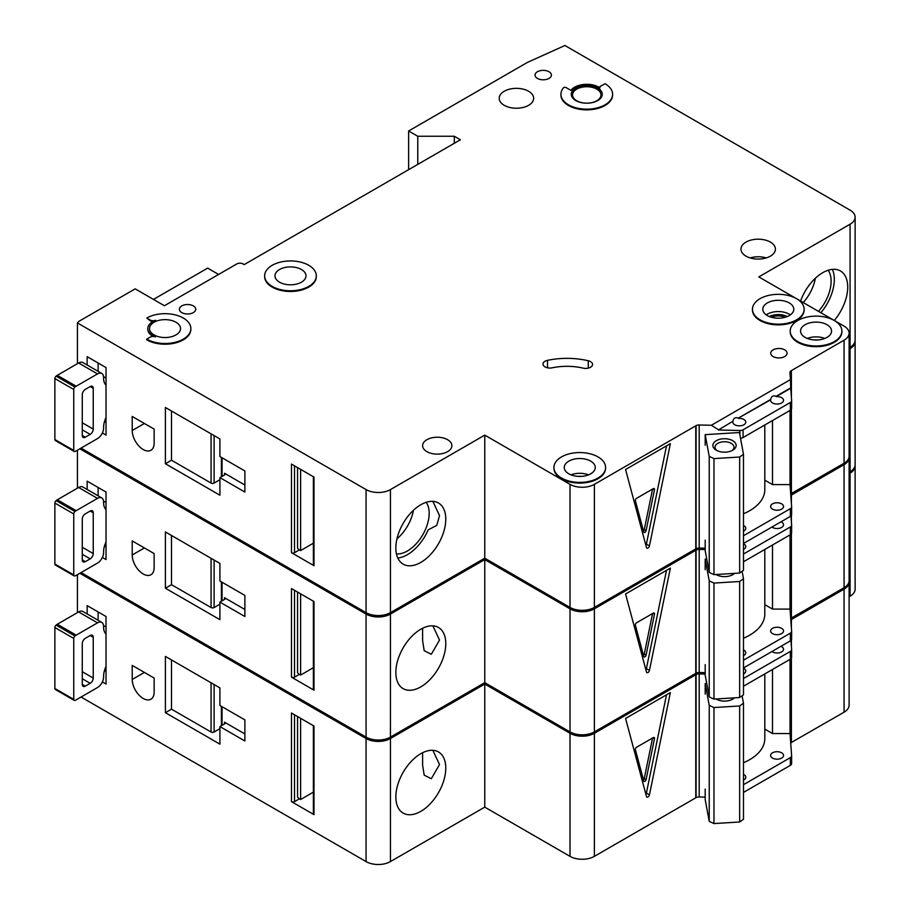 <?xml version="1.0" encoding="UTF-8"?>
<svg xmlns="http://www.w3.org/2000/svg" width="910" height="910" viewBox="0 0 910 910"><rect width="100%" height="100%" fill="white"/><g stroke="black" fill="none" stroke-linecap="round" stroke-linejoin="round"><path stroke-width="1.36" d="M716.295 450.2L716.295 450.2A11.625 6.711 180 0 1 716.295 440.702A11.625 6.711 180 0 1 732.743 440.702A11.625 6.711 180 0 1 732.743 450.2A11.625 6.711 180 0 1 716.295 450.2M731.902 450.643A9.475 5.471 0 0 0 733.995 447.208A9.475 5.471 0 0 0 731.219 443.341A9.475 5.471 0 0 0 720.891 442.158A9.475 5.471 0 0 0 715.044 447.208A9.475 5.471 0 0 0 717.137 450.643M709.231 456.399L713.975 458.606L739.659 457.013L739.659 573.05L743.481 570.308L743.481 454.283L739.443 432.523L705.193 434.65L709.231 456.399L709.231 572.435L713.975 574.642L739.659 573.05M739.659 457.013L743.481 454.283M743.481 513.775A51.677 29.837 0 0 0 764.809 489.625L764.809 424.981M705.193 540.13L705.193 550.675L709.231 572.435M705.193 434.65L705.193 445.195M713.975 458.606L713.975 574.642M397.772 558.001A35.308 20.384 120 0 0 407.407 554.679A35.308 20.384 120 0 0 428.189 529.836L436.766 525.411L439.53 515.595L432.853 501.364M396.43 553.883A30.781 17.768 120 0 0 407.407 550.971A30.781 17.768 120 0 0 426.289 527.447A30.781 17.768 120 0 0 426.198 502.309M396.953 538.822A30.781 17.768 120 0 0 413.424 510.305M106.026 417.508A17.222 9.942 120 0 0 103.592 427.347L103.592 428.053A8.611 4.971 120 0 1 97.506 438.597L76.19 450.905A8.611 4.971 120 0 1 74.973 451.474A2.15 1.24 120 0 1 74.199 451.44A2.15 1.24 120 0 1 73.755 450.45L73.755 389.48L54.873 378.583A2.15 1.24 -60 0 1 56.09 376.16A8.611 4.971 -60 0 1 57.307 375.307L78.624 362.999A8.611 4.971 -60 0 1 82.935 362.578L101.806 373.475A8.611 4.971 120 0 0 97.506 373.908L76.19 386.215A8.611 4.971 120 0 0 74.973 387.057A2.15 1.24 120 0 0 73.755 389.48M74.199 451.44L55.317 440.531A2.15 1.24 -60 0 1 54.873 439.553L54.873 378.583M98.109 363.01L98.109 371.337M101.806 373.475A8.611 4.971 120 0 1 103.592 377.423L103.592 378.128A17.222 9.942 120 0 0 106.026 385.158M82.275 435.435L85.324 437.198A4.311 2.491 120 0 1 83.174 437.403A4.311 2.491 120 0 1 82.275 435.435L82.275 394.644A4.311 2.491 120 0 1 85.324 389.378L90.192 386.557L93.241 388.32A4.311 2.491 120 0 0 92.354 386.352A4.311 2.491 120 0 0 90.192 386.557M93.241 388.32L93.241 429.111A4.311 2.491 120 0 1 90.192 434.377L85.324 437.198M106.026 422.422L104.491 421.535M103.558 376.626L106.026 378.06M818.465 311.345A30.781 17.768 120 0 0 828.145 270.259M803.234 302.552A30.781 17.768 120 0 0 815.36 278.244M820.854 312.733A35.308 20.384 120 0 0 832.388 269.36M181.773 312.596A8.179 4.721 180 0 1 179.384 309.252A8.179 4.721 180 0 1 184.434 304.884A8.179 4.721 180 0 1 193.341 305.908A8.179 4.721 180 0 1 195.741 309.252A8.179 4.721 180 0 1 190.69 313.62A8.179 4.721 180 0 1 181.773 312.596M537.435 78.419A8.179 4.721 180 0 1 535.034 75.086A8.179 4.721 180 0 1 540.085 70.718A8.179 4.721 180 0 1 549.003 71.742A8.179 4.721 180 0 1 551.403 75.086A8.179 4.721 180 0 1 546.353 79.443A8.179 4.721 180 0 1 537.435 78.419M143.177 449.506A15.504 8.952 -120 0 0 150.935 450.268A15.504 8.952 -120 0 0 154.143 443.17L154.143 429.111L132.212 416.45L132.212 430.51A15.504 8.952 -120 0 0 143.177 449.506M785.114 317.294A10.977 6.336 0 0 0 771.475 317.294M590.556 361.623A6.893 3.981 180 0 1 592.569 364.432A6.893 3.981 180 0 1 583.105 368.129A43.066 24.866 180 0 0 552.245 367.811A6.893 3.981 180 0 1 542.997 364.08A6.893 3.981 180 0 1 547.524 360.337A56.841 32.817 180 0 1 588.269 360.747A6.893 3.981 180 0 1 590.556 361.623M272.215 286.4A25.833 14.913 0 0 0 300.368 289.63A25.833 14.913 0 0 0 316.316 275.855A25.833 14.913 0 0 0 308.752 265.299A25.833 14.913 0 0 0 280.599 262.069A25.833 14.913 0 0 0 264.639 275.855A25.833 14.913 0 0 0 272.215 286.4M316.316 276.196A25.833 14.913 180 0 1 316.316 276.549A25.833 14.913 180 0 1 300.368 290.336A25.833 14.913 180 0 1 272.215 287.105A25.833 14.913 180 0 1 264.639 276.549A25.833 14.913 180 0 1 264.651 276.196M301.449 269.519A15.504 8.952 0 0 0 284.546 267.586A15.504 8.952 0 0 0 274.979 275.855A15.504 8.952 0 0 0 279.518 282.18A15.504 8.952 0 0 0 296.41 284.125A15.504 8.952 0 0 0 305.988 275.855A15.504 8.952 0 0 0 301.449 269.519M146.76 318.045L150.105 319.979A4.311 2.491 180 0 0 155.53 320.297A17.222 9.942 180 0 0 147.807 328.59A17.222 9.942 180 0 0 155.53 336.882A4.311 2.491 180 0 0 150.105 337.2L146.76 339.134A25.833 14.913 0 0 0 174.913 342.376A25.833 14.913 0 0 0 190.861 328.59A25.833 14.913 0 0 0 183.297 318.045A25.833 14.913 0 0 0 146.76 318.045L150.105 320.684A4.311 2.491 0 0 0 153.107 321.412M175.994 322.265A15.504 8.952 0 0 0 159.091 320.32A15.504 8.952 0 0 0 149.524 328.59A15.504 8.952 0 0 0 154.063 334.925A15.504 8.952 0 0 0 170.955 336.859A15.504 8.952 0 0 0 180.533 328.59A15.504 8.952 0 0 0 175.994 322.265M760.021 319.797A25.833 14.913 0 0 0 788.185 323.039A25.833 14.913 0 0 0 804.133 309.252A25.833 14.913 0 0 0 796.568 298.708A25.833 14.913 0 0 0 768.404 295.466A25.833 14.913 0 0 0 752.456 309.252A25.833 14.913 0 0 0 760.021 319.797M804.121 309.605A25.833 14.913 180 0 1 804.133 309.957A25.833 14.913 180 0 1 788.185 323.733A25.833 14.913 180 0 1 760.021 320.502A25.833 14.913 180 0 1 752.456 309.957A25.833 14.913 180 0 1 752.468 309.605M789.254 302.928A15.504 8.952 0 0 0 772.362 300.983A15.504 8.952 0 0 0 762.796 309.252A15.504 8.952 0 0 0 767.335 315.577A15.504 8.952 0 0 0 784.227 317.522A15.504 8.952 0 0 0 793.793 309.252A15.504 8.952 0 0 0 789.254 302.928M827.019 324.722A15.504 8.952 0 0 0 810.116 322.788A15.504 8.952 0 0 0 800.55 331.047A15.504 8.952 0 0 0 805.088 337.382A15.504 8.952 0 0 0 821.992 339.316A15.504 8.952 0 0 0 831.558 331.047A15.504 8.952 0 0 0 827.019 324.722M834.322 320.502A25.833 14.913 0 0 0 806.169 317.272A25.833 14.913 0 0 0 790.221 331.047A25.833 14.913 0 0 0 797.786 341.603A25.833 14.913 0 0 0 825.939 344.833A25.833 14.913 0 0 0 841.886 331.047A25.833 14.913 0 0 0 834.322 320.502L796.58 298.719M841.886 331.399A25.833 14.913 180 0 1 841.886 331.752A25.833 14.913 180 0 1 825.939 345.538A25.833 14.913 180 0 1 797.786 342.308A25.833 14.913 180 0 1 790.221 331.752A25.833 14.913 180 0 1 790.221 331.399M590.726 461.142A15.504 8.952 0 0 0 573.823 459.209A15.504 8.952 0 0 0 564.257 467.478A15.504 8.952 0 0 0 568.795 473.803A15.504 8.952 0 0 0 585.687 475.748A15.504 8.952 0 0 0 595.265 467.478A15.504 8.952 0 0 0 590.726 461.142M561.493 478.023A25.833 14.913 0 0 0 589.646 481.253A25.833 14.913 0 0 0 605.594 467.478A25.833 14.913 0 0 0 598.029 456.922A25.833 14.913 0 0 0 569.876 453.692A25.833 14.913 0 0 0 553.917 467.478A25.833 14.913 0 0 0 561.493 478.023M605.594 467.831A25.833 14.913 180 0 1 605.594 468.184A25.833 14.913 180 0 1 589.646 481.959A25.833 14.913 180 0 1 561.493 478.728A25.833 14.913 180 0 1 553.917 468.184A25.833 14.913 180 0 1 553.928 467.831M596.812 89.146A14.207 8.201 0 0 0 581.319 87.371A14.207 8.201 0 0 0 572.549 94.947A14.207 8.201 0 0 0 576.712 100.748A14.207 8.201 0 0 0 592.205 102.534A14.207 8.201 0 0 0 600.975 94.947A14.207 8.201 0 0 0 596.812 89.146M571.275 94.594A15.504 8.952 180 0 1 581.115 86.609A15.504 8.952 180 0 1 597.722 88.623A15.504 8.952 180 0 1 602.249 94.594M597.722 87.917A15.504 8.952 0 0 0 580.83 85.972A15.504 8.952 0 0 0 571.264 94.242A15.504 8.952 0 0 0 575.803 100.578A15.504 8.952 0 0 0 592.694 102.511A15.504 8.952 0 0 0 602.261 94.242A15.504 8.952 0 0 0 597.722 87.917M612.601 94.242A25.833 14.913 0 0 1 586.768 109.166A25.833 14.913 0 0 1 560.924 94.242A25.833 14.913 0 0 1 563.381 87.906A1.718 0.99 180 0 1 566.157 87.622L570.9 90.363A17.222 9.942 180 0 1 598.939 87.212A17.222 9.942 180 0 1 599.997 87.883A1.718 0.99 180 0 1 599.599 87.246A1.718 0.99 180 0 1 600.111 86.541L605.036 83.697A25.833 14.913 0 0 1 612.601 94.242L612.601 94.947A25.833 14.913 180 0 1 586.768 109.871A25.833 14.913 180 0 1 560.924 94.947A25.833 14.913 180 0 1 560.935 94.594M800.595 301.028A35.308 20.384 -60 0 1 822.754 272.681A35.308 20.384 -60 0 1 840.408 270.941A35.308 20.384 -60 0 1 834.254 320.468M420.807 504.743A35.308 20.384 -60 0 1 438.461 503.002A35.308 20.384 -60 0 1 443.875 531.292A35.308 20.384 -60 0 1 420.807 562.414A35.308 20.384 -60 0 1 403.153 564.154A35.308 20.384 -60 0 1 397.738 535.865A35.308 20.384 -60 0 1 420.807 504.743M528.608 91.262A17.222 9.942 0 0 0 509.827 89.1A17.222 9.942 0 0 0 499.203 98.291A17.222 9.942 0 0 0 504.242 105.321A17.222 9.942 0 0 0 523.011 107.482A17.222 9.942 0 0 0 533.647 98.291A17.222 9.942 0 0 0 528.608 91.262M770.383 242.094A17.222 9.942 0 0 0 751.603 239.944A17.222 9.942 0 0 0 740.967 249.124A17.222 9.942 0 0 0 746.018 256.165A17.222 9.942 0 0 0 764.787 258.315A17.222 9.942 0 0 0 775.422 249.124A17.222 9.942 0 0 0 770.383 242.094M447.606 439.701A14.64 8.452 0 0 0 431.647 437.869A14.64 8.452 0 0 0 422.615 445.673A14.64 8.452 0 0 0 426.904 451.656A14.64 8.452 0 0 0 442.851 453.487A14.64 8.452 0 0 0 451.895 445.673A14.64 8.452 0 0 0 447.606 439.701M784.693 349.861A8.179 4.721 0 0 0 775.775 348.837A8.179 4.721 0 0 0 770.724 353.205A8.179 4.721 0 0 0 773.113 356.549A8.179 4.721 0 0 0 782.031 357.573A8.179 4.721 0 0 0 787.082 353.205A8.179 4.721 0 0 0 784.693 349.861M718.354 429.998L732.925 421.239L718.354 429.998L739.864 430.51A4.311 2.491 0 0 0 743.095 429.782L790.358 402.493A4.311 2.491 0 0 0 791.62 400.741A4.311 2.491 0 0 0 791.62 400.639L790.733 387.865L776.162 396.271C773.136 395.247 771.316 396.305 770.679 399.445L770.679 399.786A6.461 3.731 0 0 0 770.622 400.32A6.461 3.731 0 0 0 772.51 402.959A6.461 3.731 0 0 0 779.552 403.767A6.461 3.731 0 0 0 783.533 400.32A6.461 3.731 0 0 0 781.644 397.681A6.461 3.731 0 0 0 776.162 396.623L790.733 388.217M770.679 399.445L738.408 418.077C735.382 417.053 733.551 418.111 732.925 421.239M738.408 418.077L770.679 399.786M732.925 421.592A6.461 3.731 0 0 0 732.857 422.115A6.461 3.731 0 0 0 734.757 424.754A6.461 3.731 0 0 0 741.786 425.561A6.461 3.731 0 0 0 745.779 422.115A6.461 3.731 0 0 0 743.891 419.476A6.461 3.731 0 0 0 738.408 418.429M743.481 531.156A6.461 3.731 0 0 0 745.779 528.3A6.461 3.731 0 0 0 743.891 525.673A6.461 3.731 0 0 0 743.481 525.457M781.644 503.867A6.461 3.731 0 0 0 774.603 503.059A6.461 3.731 0 0 0 770.622 506.506A6.461 3.731 0 0 0 772.51 509.145A6.461 3.731 0 0 0 779.552 509.953A6.461 3.731 0 0 0 783.533 506.506A6.461 3.731 0 0 0 781.644 503.867M190.861 328.942A25.833 14.913 180 0 1 190.861 329.295A25.833 14.913 180 0 1 174.913 343.081A25.833 14.913 180 0 1 146.76 339.839L146.76 339.134M147.807 328.942A17.222 9.942 0 0 0 147.807 329.295A17.222 9.942 0 0 0 153.107 336.473M796.546 298.696L758.803 276.902L850.077 224.213A17.222 9.942 0 0 0 855.127 217.171A17.222 9.942 0 0 0 850.077 210.142L564.905 45.5L527.39 62.426L408.624 130.983L417.77 136.261L454.306 136.261L460.392 139.776L244.198 264.594L242.981 263.9A4.311 2.491 0 0 0 236.884 263.9L164.414 305.737L135.18 288.857L78.84 321.389L77.43 322.936L366.07 489.58A17.222 9.942 0 0 0 390.435 489.58L484.757 435.128L570.013 484.347A17.222 9.942 0 0 0 594.378 484.347L696.082 425.641L696.082 548.696A4.311 2.491 0 0 1 699.187 548.036L705.193 548.184M718.354 429.645L711.336 425.266L699.187 424.981A4.311 2.491 0 0 0 696.082 425.641M711.336 425.266L790.449 379.595L789.948 372.577A4.311 2.491 0 0 1 789.937 372.474A4.311 2.491 0 0 1 791.086 370.779L844.07 340.192A17.222 9.942 0 0 0 849.11 333.162A17.222 9.942 0 0 0 844.07 326.133L834.345 320.513M390.435 489.58L390.435 612.646L484.757 558.194L570.013 607.414A17.222 9.942 0 0 0 594.378 607.414L695.775 548.878L695.775 425.812M390.435 612.646A17.222 9.942 180 0 1 366.07 612.646L366.07 489.58M81.058 448.095L366.07 612.646M855.127 217.171L855.127 340.238A17.222 9.942 180 0 1 850.077 347.267L850.077 224.213M849.11 347.836L850.077 347.267M791.086 493.675L844.07 463.258A17.222 9.942 0 0 0 849.11 456.228L849.11 333.162M791.086 409.671L791.086 493.846A4.311 2.491 0 0 0 790.71 494.119M218.616 274.445L207.662 268.12L153.46 299.413M102.375 432.978L106.026 435.082L106.026 367.572L87.155 356.674L87.155 365.012M219.913 495.211L219.913 477.625L244.881 492.048L244.881 470.948L219.913 456.536L219.913 438.95L165.404 407.487L165.404 463.736L219.913 495.211M77.43 322.936L77.43 363.693M314.007 563.95L314.007 477.102L291.473 464.089L291.473 552.7L314.007 565.702A2.15 1.24 180 0 1 313.37 564.826L313.37 476.738M313.37 543.213L300.607 550.584L300.607 469.367M300.607 550.584L299.39 549.89L294.522 552.7A2.15 1.24 180 0 1 291.473 552.7M297.559 467.603L297.559 548.127A4.311 2.491 -120 0 0 299.39 549.89M649.444 545.909A2.15 1.24 -60 0 1 646.896 548.161A2.15 1.24 -60 0 1 646.498 547.604L625.568 469.503L670.363 443.648L649.444 545.909L646.396 544.146L666.507 445.877M790.449 379.595L790.733 387.865M790.039 410.421L790.039 484.609L772.51 484.609L772.51 420.534M743.481 535.74L790.358 508.679A4.311 2.491 0 0 0 791.62 506.927A4.311 2.491 0 0 0 791.62 506.825L790.039 484.609M743.095 429.782L743.095 437.517A4.311 2.491 180 0 1 740.501 438.233M743.095 437.517L790.358 410.228A4.311 2.491 180 0 0 791.62 408.476A4.311 2.491 180 0 0 791.62 408.374L791.62 400.844M743.481 543.475L790.358 516.414A4.311 2.491 0 0 0 791.62 514.662A4.311 2.491 0 0 0 791.62 514.559L791.62 507.029M484.757 435.128L484.757 558.194M791.086 370.779L791.086 393.2M791.393 370.609L791.393 397.442M791.393 409.272L791.393 493.675M408.624 130.983L408.624 169.669M417.77 136.261L417.77 164.392M454.306 136.261L454.306 143.291M764.809 480.161L772.51 484.609M645.895 545.34A2.15 1.24 120 0 0 646.396 544.146M654.472 489.751A1.718 0.99 120 0 0 654.154 488.579A1.718 0.99 120 0 0 653.289 488.67L636.556 498.327A1.718 0.99 120 0 0 635.385 500.773L643.745 531.997A1.718 0.99 120 0 0 644.064 532.452A1.718 0.99 120 0 0 646.1 530.644L654.472 489.751L652.936 488.875M652.561 489.091L644.269 529.586L646.1 530.644M643.484 531.019A1.718 0.99 120 0 0 644.269 529.586M224.486 473.234A2.15 1.24 180 0 1 225.111 474.11A2.15 1.24 180 0 1 224.486 474.997L224.486 473.234L244.881 485.007M224.486 474.997L219.913 477.625M219.913 479.718L214.112 483.073A2.15 1.24 180 0 1 211.063 483.073L211.063 433.842M171.501 411.001L171.501 460.221L211.063 483.073M171.501 460.221L165.404 463.736M106.026 541.973A17.222 9.942 120 0 0 103.592 551.824L103.592 552.518A8.611 4.971 120 0 1 97.506 563.074L76.19 575.382A8.611 4.971 120 0 1 74.973 575.939A2.15 1.24 120 0 1 74.199 575.905A2.15 1.24 120 0 1 73.755 574.915L73.755 513.957L54.873 503.048A2.15 1.24 -60 0 1 56.09 500.625A8.611 4.971 -60 0 1 57.307 499.783L78.624 487.476A8.611 4.971 -60 0 1 82.935 487.043L101.806 497.952A8.611 4.971 120 0 0 97.506 498.373L76.19 510.681A8.611 4.971 120 0 0 74.973 511.522A2.15 1.24 120 0 0 73.755 513.957M74.199 575.905L55.317 565.008A2.15 1.24 -60 0 1 54.873 564.018L54.873 503.048M98.109 487.476L98.109 495.813M101.806 497.952A8.611 4.971 120 0 1 103.592 501.888L103.592 502.593A17.222 9.942 120 0 0 106.026 509.623M82.275 559.9L85.324 561.663A4.311 2.491 120 0 1 83.174 561.88A4.311 2.491 120 0 1 82.275 559.9L82.275 519.121A4.311 2.491 120 0 1 85.324 513.843L90.192 511.033L93.241 512.785A4.311 2.491 120 0 0 92.354 510.817A4.311 2.491 120 0 0 90.192 511.033M93.241 512.785L93.241 553.576A4.311 2.491 120 0 1 90.192 558.854L85.324 561.663M106.026 546.899L104.491 546.011M103.558 501.091L106.026 502.525M106.026 666.45A17.222 9.942 120 0 0 103.592 676.289L103.592 676.994A8.611 4.971 120 0 1 97.506 687.539L76.19 699.847A8.611 4.971 120 0 1 74.973 700.404A2.15 1.24 120 0 1 74.199 700.37A2.15 1.24 120 0 1 73.755 699.392L73.755 638.422L54.873 627.525A2.15 1.24 -60 0 1 56.09 625.102A8.611 4.971 -60 0 1 57.307 624.249L78.624 611.941A8.611 4.971 -60 0 1 82.935 611.52L101.806 622.417A8.611 4.971 120 0 0 97.506 622.849L76.19 635.157A8.611 4.971 120 0 0 74.973 635.999A2.15 1.24 120 0 0 73.755 638.422M74.199 700.37L55.317 689.473A2.15 1.24 -60 0 1 54.873 688.495L54.873 627.525M98.109 611.941L98.109 620.279M101.806 622.417A8.611 4.971 120 0 1 103.592 626.364L103.592 627.058A17.222 9.942 120 0 0 106.026 634.099M82.275 684.377L85.324 686.129A4.311 2.491 120 0 1 83.174 686.345A4.311 2.491 120 0 1 82.275 684.377L82.275 643.586A4.311 2.491 120 0 1 85.324 638.319L90.192 635.498L93.241 637.262A4.311 2.491 120 0 0 92.354 635.294A4.311 2.491 120 0 0 90.192 635.498M93.241 637.262L93.241 678.052A4.311 2.491 120 0 1 90.192 683.319L85.324 686.129M106.026 671.364L104.491 670.477M103.558 625.568L106.026 626.99M734.495 573.368A11.625 6.711 180 0 1 732.743 574.665A11.625 6.711 180 0 1 716.295 574.665L716.295 574.665A11.625 6.711 180 0 1 716.034 574.506M716.397 574.494A9.475 5.471 0 0 0 717.137 575.109M705.193 569.66L705.193 559.115L709.231 580.876L713.975 583.082L739.659 581.49L739.659 697.515L743.481 694.785L743.481 578.749L742.105 571.298M739.659 581.49L743.481 578.749M743.481 638.24A51.677 29.837 0 0 0 764.809 614.102L764.809 549.458M705.193 664.596L705.193 675.152L709.231 696.901L713.975 699.107L739.659 697.515M709.231 580.876L709.231 696.901M713.975 583.082L713.975 699.107M731.902 575.109A9.475 5.471 0 0 0 733.494 573.425M705.193 559.115L706.74 559.024M734.495 697.833A11.625 6.711 180 0 1 732.743 699.142A11.625 6.711 180 0 1 716.295 699.142L716.295 699.142A11.625 6.711 180 0 1 716.034 698.982M716.397 698.96A9.475 5.471 0 0 0 717.137 699.574M705.193 694.137L705.193 683.592L709.231 705.341L713.975 707.548L739.659 705.955L739.659 821.992L743.481 819.25L743.481 703.225L742.105 695.775M739.659 705.955L743.481 703.225M743.481 762.716A51.677 29.837 0 0 0 764.809 738.567L764.809 673.923M705.193 789.072L705.193 799.617L709.231 821.377L713.975 823.584L739.659 821.992M709.231 705.341L709.231 821.377M713.975 707.548L713.975 823.584M731.902 699.574A9.475 5.471 0 0 0 733.494 697.902M705.193 683.592L706.74 683.49M143.177 573.971A15.504 8.952 -120 0 0 150.935 574.745A15.504 8.952 -120 0 0 154.143 567.647L154.143 553.576L132.212 540.915L132.212 554.986A15.504 8.952 -120 0 0 143.177 573.971M566.771 605.548A25.833 14.913 180 0 1 561.493 603.193A25.833 14.913 180 0 1 557.42 600.145M422.604 640.617L424.185 650.684L431.306 654.267L439.53 640.06L432.853 625.841M420.807 629.219A35.308 20.384 -60 0 1 438.461 627.468A35.308 20.384 -60 0 1 443.875 655.769A35.308 20.384 -60 0 1 420.807 686.879A35.308 20.384 -60 0 1 403.153 688.631A35.308 20.384 -60 0 1 397.738 660.33A35.308 20.384 -60 0 1 420.807 629.219M743.481 549.435A6.461 3.731 0 0 0 745.779 546.591A6.461 3.731 0 0 0 743.891 543.952A6.461 3.731 0 0 0 743.481 543.736M771.942 527.049A6.461 3.731 0 0 0 772.51 527.425A6.461 3.731 0 0 0 779.552 528.232A6.461 3.731 0 0 0 783.533 524.786A6.461 3.731 0 0 0 781.644 522.147A6.461 3.731 0 0 0 780.996 521.828M743.481 655.621A6.461 3.731 0 0 0 745.779 652.777A6.461 3.731 0 0 0 743.891 650.138A6.461 3.731 0 0 0 743.481 649.922M781.644 628.344A6.461 3.731 0 0 0 774.603 627.525A6.461 3.731 0 0 0 770.622 630.971A6.461 3.731 0 0 0 772.51 633.61A6.461 3.731 0 0 0 779.552 634.418A6.461 3.731 0 0 0 783.533 630.971A6.461 3.731 0 0 0 781.644 628.344M79.841 448.801L366.07 614.057A17.222 9.942 0 0 0 390.435 614.057L484.757 559.593L570.013 608.824A17.222 9.942 0 0 0 594.378 608.824L696.082 550.106L696.082 673.172A4.311 2.491 0 0 1 699.187 672.513L705.193 672.649M705.193 549.583L699.187 549.447A4.311 2.491 0 0 0 696.082 550.106M849.076 456.934A17.222 9.942 0 0 1 849.11 457.628A17.222 9.942 0 0 1 844.07 464.669L791.086 495.256A4.311 2.491 0 0 0 790.801 495.45M849.11 349.235L850.077 348.678A17.222 9.942 0 0 0 855.127 341.648A17.222 9.942 0 0 0 855.082 340.943M390.435 614.057L390.435 737.111L484.757 682.659L570.013 731.89A17.222 9.942 0 0 0 594.378 731.89L695.775 673.343L695.775 550.277M390.435 737.111A17.222 9.942 180 0 1 366.07 737.111L366.07 614.057M81.058 572.561L366.07 737.111M855.127 341.648L855.127 464.714A17.222 9.942 180 0 1 850.077 471.744L850.077 348.678M849.11 472.301L850.077 471.744M791.086 618.14L844.07 587.723A17.222 9.942 0 0 0 849.11 580.694L849.11 457.628M791.086 534.147L791.086 618.322A4.311 2.491 0 0 0 790.71 618.584M102.375 557.443L106.026 559.559L106.026 492.048L87.155 481.151L87.155 489.478M219.913 619.676L219.913 602.101L244.881 616.514L244.881 595.413L219.913 581.001L219.913 563.426L165.404 531.952L165.404 588.213L219.913 619.676M77.43 450.188L77.43 488.158M314.007 688.415L314.007 601.567L291.473 588.565L291.473 677.165L314.007 690.178A2.15 1.24 180 0 1 313.37 689.302L313.37 601.203M313.37 667.69L300.607 675.061L300.607 593.832M300.607 675.061L299.39 674.356L294.522 677.165A2.15 1.24 180 0 1 291.473 677.165M297.559 592.08L297.559 672.592A4.311 2.491 -120 0 0 299.39 674.356M649.444 670.374A2.15 1.24 -60 0 1 646.896 672.638A2.15 1.24 -60 0 1 646.498 672.081L625.568 593.98L670.363 568.113L649.444 670.374L646.396 668.622L666.507 570.342M743.481 554.031L790.358 526.97A4.311 2.491 0 0 0 791.62 525.207A4.311 2.491 0 0 0 791.62 525.104L790.961 515.981M790.039 534.887L790.039 609.086L772.51 609.086L772.51 544.999M743.481 660.216L790.358 633.155A4.311 2.491 0 0 0 791.62 631.392A4.311 2.491 0 0 0 791.62 631.29L790.039 609.086M743.481 561.766L790.358 534.705A4.311 2.491 180 0 0 791.62 532.941A4.311 2.491 180 0 0 791.62 532.839L791.62 525.309M743.481 667.951L790.358 640.89A4.311 2.491 0 0 0 791.62 639.127A4.311 2.491 0 0 0 791.62 639.025L791.62 631.494M484.757 559.593L484.757 682.659M791.086 495.256L791.086 499.385M791.086 515.856L791.086 517.676M791.393 495.074L791.393 503.639M791.393 515.458L791.393 521.919M791.393 533.749L791.393 618.14M764.809 604.638L772.51 609.086M645.895 669.817A2.15 1.24 120 0 0 646.396 668.622M654.472 614.227A1.718 0.99 120 0 0 654.154 613.044A1.718 0.99 120 0 0 653.289 613.135L636.556 622.793A1.718 0.99 120 0 0 635.385 625.25L643.745 656.474A1.718 0.99 120 0 0 644.064 656.918A1.718 0.99 120 0 0 646.1 655.109L654.472 614.227L652.936 613.34M652.561 613.556L644.269 654.062L646.1 655.109M643.484 655.484A1.718 0.99 120 0 0 644.269 654.062M224.486 597.699A2.15 1.24 180 0 1 225.111 598.587A2.15 1.24 180 0 1 224.486 599.462L224.486 597.699L244.881 609.484M224.486 599.462L219.913 602.101M219.913 604.194L214.112 607.539A2.15 1.24 180 0 1 211.063 607.539L211.063 558.319M171.501 535.467L171.501 584.698L211.063 607.539M171.501 584.698L165.404 588.213M143.177 698.436A15.504 8.952 -120 0 0 150.935 699.21A15.504 8.952 -120 0 0 154.143 692.112L154.143 678.052L132.212 665.392L132.212 679.452A15.504 8.952 -120 0 0 143.177 698.436M566.771 730.013A25.833 14.913 180 0 1 561.493 727.67A25.833 14.913 180 0 1 557.42 724.61M422.604 765.082L424.185 775.149L431.306 778.732L439.53 764.525L432.853 750.306M420.807 753.685A35.308 20.384 -60 0 1 438.461 751.933A35.308 20.384 -60 0 1 443.875 780.234A35.308 20.384 -60 0 1 420.807 811.356A35.308 20.384 -60 0 1 403.153 813.096A35.308 20.384 -60 0 1 397.738 784.807A35.308 20.384 -60 0 1 420.807 753.685M743.481 673.912A6.461 3.731 0 0 0 745.779 671.057A6.461 3.731 0 0 0 743.891 668.418A6.461 3.731 0 0 0 743.481 668.213M771.942 651.526A6.461 3.731 0 0 0 772.51 651.901A6.461 3.731 0 0 0 779.552 652.709A6.461 3.731 0 0 0 783.533 649.262A6.461 3.731 0 0 0 781.644 646.623A6.461 3.731 0 0 0 780.996 646.293M743.481 780.097A6.461 3.731 0 0 0 745.779 777.242A6.461 3.731 0 0 0 743.891 774.603A6.461 3.731 0 0 0 743.481 774.399M781.644 752.809A6.461 3.731 0 0 0 774.603 752.001A6.461 3.731 0 0 0 770.622 755.448A6.461 3.731 0 0 0 772.51 758.087A6.461 3.731 0 0 0 779.552 758.894A6.461 3.731 0 0 0 783.533 755.448A6.461 3.731 0 0 0 781.644 752.809M79.841 573.266L366.07 738.522A17.222 9.942 0 0 0 390.435 738.522L484.757 684.07L570.013 733.289A17.222 9.942 0 0 0 594.378 733.289L696.082 674.572L696.082 797.638A4.311 2.491 0 0 1 699.187 796.978L705.193 797.126M705.193 674.06L699.187 673.912A4.311 2.491 0 0 0 696.082 674.572M849.076 581.399A17.222 9.942 0 0 1 849.11 582.104A17.222 9.942 0 0 1 844.07 589.134L791.086 619.721A4.311 2.491 0 0 0 790.801 619.915M849.11 473.712L850.077 473.143A17.222 9.942 0 0 0 855.127 466.113A17.222 9.942 0 0 0 855.082 465.408M390.435 738.522L390.435 861.588L484.757 807.136L570.013 856.356A17.222 9.942 0 0 0 594.378 856.356L695.775 797.82L695.775 674.754M390.435 861.588A17.222 9.942 180 0 1 366.07 861.588L366.07 738.522M81.058 697.037L366.07 861.588M855.127 466.113L855.127 589.179A17.222 9.942 180 0 1 850.077 596.209L850.077 473.143M849.11 596.767L850.077 596.209M791.086 742.617L844.07 712.2A17.222 9.942 0 0 0 849.11 705.17L849.11 582.104M791.086 658.612L791.086 742.788A4.311 2.491 0 0 0 790.71 743.06M102.375 681.92L106.026 684.024L106.026 616.514L87.155 605.616L87.155 613.954M219.913 744.153L219.913 726.567L244.881 740.99L244.881 719.89L219.913 705.478L219.913 687.892L165.404 656.428L165.404 712.678L219.913 744.153M77.43 574.654L77.43 612.635M314.007 812.892L314.007 726.043L291.473 713.03L291.473 801.642L314.007 814.643A2.15 1.24 180 0 1 313.37 813.767L313.37 725.679M313.37 792.155L300.607 799.526L300.607 718.308M300.607 799.526L299.39 798.821L294.522 801.642A2.15 1.24 180 0 1 291.473 801.642M297.559 716.545L297.559 797.069A4.311 2.491 -120 0 0 299.39 798.821M649.444 794.851A2.15 1.24 -60 0 1 646.896 797.103A2.15 1.24 -60 0 1 646.498 796.546L625.568 718.445L670.363 692.59L649.444 794.851L646.396 793.088L666.507 694.819M743.481 678.496L790.358 651.435A4.311 2.491 0 0 0 791.62 649.683A4.311 2.491 0 0 0 791.62 649.581L790.961 640.447M790.039 659.363L790.039 733.551L772.51 733.551L772.51 669.476M743.481 784.682L790.358 757.62A4.311 2.491 0 0 0 791.62 755.869A4.311 2.491 0 0 0 791.62 755.766L790.039 733.551M743.481 686.231L790.358 659.17A4.311 2.491 180 0 0 791.62 657.418A4.311 2.491 180 0 0 791.62 657.316L791.62 649.785M743.481 792.417L790.358 765.356A4.311 2.491 0 0 0 791.62 763.604A4.311 2.491 0 0 0 791.62 763.501L791.62 755.971M484.757 684.07L484.757 807.136M791.086 619.721L791.086 623.862M791.086 640.333L791.086 642.141M791.393 619.551L791.393 628.105M791.393 639.935L791.393 646.384M791.393 658.214L791.393 742.617M764.809 729.103L772.51 733.551M645.895 794.282A2.15 1.24 120 0 0 646.396 793.088M654.472 738.692A1.718 0.99 120 0 0 654.154 737.521A1.718 0.99 120 0 0 653.289 737.601L636.556 747.269A1.718 0.99 120 0 0 635.385 749.715L643.745 780.939A1.718 0.99 120 0 0 644.064 781.394A1.718 0.99 120 0 0 646.1 779.586L654.472 738.692L652.936 737.817M652.561 738.021L644.269 778.528L646.1 779.586M643.484 779.95A1.718 0.99 120 0 0 644.269 778.528M224.486 722.176A2.15 1.24 180 0 1 225.111 723.052A2.15 1.24 180 0 1 224.486 723.928L224.486 722.176L244.881 733.949M224.486 723.928L219.913 726.567M219.913 728.66L214.112 732.015A2.15 1.24 180 0 1 211.063 732.015L211.063 682.784M171.501 659.943L171.501 709.163L211.063 732.015M171.501 709.163L165.404 712.678M54.873 439.553L73.755 450.45M82.275 422.775L93.241 429.111M82.275 429.804L90.192 434.377M56.09 376.16L74.973 387.057M57.307 375.307L76.19 386.215M78.624 362.999L97.506 373.908M807.295 338.44A15.504 8.952 180 0 1 824.813 338.44M817.862 339.942A13.354 7.712 0 0 0 814.245 339.942M571.002 474.861A15.504 8.952 180 0 1 588.52 474.861M581.57 476.362A13.354 7.712 0 0 0 577.952 476.362M766.243 314.883A15.504 8.952 180 0 1 789.254 314.177A15.504 8.952 180 0 1 790.358 314.883M787.264 316.555A13.354 7.712 0 0 0 769.325 316.555M750.147 257.917A17.222 9.942 180 0 1 766.254 257.917M314.007 477.102L314.007 565.702M294.522 465.852L294.522 552.7M594.378 484.347L594.378 607.414M699.187 424.981L699.187 548.036M739.864 430.51L739.864 434.809M790.358 402.493L790.358 410.228M790.358 508.679L790.358 516.414M844.07 340.192L844.07 463.258M570.013 484.347L570.013 607.414M150.105 319.979L150.105 320.684M588.269 360.747L588.269 368.129M547.524 360.337L547.524 367.811M222.04 457.764L222.04 476.396M214.112 435.606L214.112 483.073M144.394 423.48L132.212 430.51M54.873 564.018L73.755 574.915M82.275 547.251L93.241 553.576M82.275 554.281L90.192 558.854M56.09 500.625L74.973 511.522M57.307 499.783L76.19 510.681M78.624 487.476L97.506 498.373M54.873 688.495L73.755 699.392M82.275 671.716L93.241 678.052M82.275 678.746L90.192 683.319M56.09 625.102L74.973 635.999M57.307 624.249L76.19 635.157M78.624 611.941L97.506 622.849M314.007 601.567L314.007 690.178M294.522 590.317L294.522 677.165M594.378 608.824L594.378 731.89M699.187 549.447L699.187 672.513M790.358 526.97L790.358 534.705M790.358 633.155L790.358 640.89M844.07 464.669L844.07 587.723M570.013 608.824L570.013 731.89M222.04 582.229L222.04 600.873M214.112 560.071L214.112 607.539M144.394 547.957L132.212 554.986M314.007 726.043L314.007 814.643M294.522 714.794L294.522 801.642M594.378 733.289L594.378 856.356M699.187 673.912L699.187 796.978M790.358 651.435L790.358 659.17M790.358 757.62L790.358 765.356M844.07 589.134L844.07 712.2M570.013 733.289L570.013 856.356M222.04 706.706L222.04 725.338M214.112 684.547L214.112 732.015M144.394 672.422L132.212 679.452M316.316 275.855L316.316 276.549M804.133 309.252L804.133 309.957M841.886 331.047L841.886 331.752M605.594 467.478L605.594 468.184M791.62 400.741L791.62 408.476M791.62 506.927L791.62 514.662M560.924 94.242L560.924 94.947M553.917 467.478L553.917 468.184M790.221 331.047L790.221 331.752M752.456 309.252L752.456 309.957M147.807 328.59L147.807 329.295M190.861 328.59L190.861 329.295M264.639 275.855L264.639 276.549M221.414 457.4L221.414 476.76M791.62 525.207L791.62 532.941M791.62 631.392L791.62 639.127M422.615 628.253L422.615 640.617M221.414 581.865L221.414 601.237M791.62 649.683L791.62 657.418M791.62 755.869L791.62 763.604M422.615 752.718L422.615 765.082M221.414 706.342L221.414 725.702"/></g></svg>
